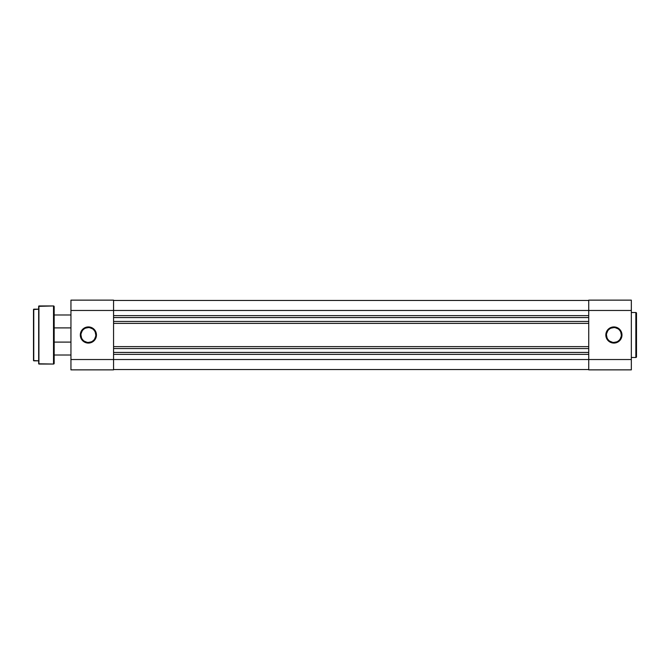 <?xml version="1.0" encoding="UTF-8"?>
<svg xmlns="http://www.w3.org/2000/svg" width="670" height="670" viewBox="0 0 670 670"><rect width="100%" height="100%" fill="white"/><g stroke="black" fill="none" stroke-linecap="round" stroke-linejoin="round"><path stroke-width="1" d="M613.904 327.571L613.904 326.927A8.074 8.074 0 0 1 621.978 335A8.074 8.074 0 0 1 613.904 343.074L616.995 342.454L619.608 340.703L621.358 338.09L621.978 335L620.613 330.519L616.995 327.546L612.33 327.086L608.201 329.297L605.99 333.425L606.451 338.09L609.424 341.708L612.33 342.914L613.904 343.074L613.904 342.429A7.429 7.429 0 0 0 621.325 335A7.429 7.429 0 0 0 613.904 327.571A7.429 7.429 0 0 0 606.476 335A7.429 7.429 0 0 0 613.904 342.429L613.904 343.074A8.074 8.074 0 0 1 605.831 335A8.074 8.074 0 0 1 613.904 326.927L613.904 327.571A7.429 7.429 0 0 1 621.325 335A7.429 7.429 0 0 1 613.904 342.429A7.429 7.429 0 0 1 606.476 335A7.429 7.429 0 0 1 613.904 327.571L611.065 328.141M636.5 356.825L636.5 313.175A0.645 0.645 0 0 0 635.855 312.53L635.855 357.47A0.645 0.645 0 0 0 636.5 356.825L636.5 313.175A0.645 0.645 0 0 0 635.855 312.53L631.333 312.53L635.855 312.53L635.855 357.47L631.333 357.47L635.855 357.47A0.645 0.645 0 0 0 636.5 356.825L636.5 356.716M588.729 300.135L588.729 369.865L631.333 369.865L631.333 300.135L588.729 300.135L588.729 310.47L631.333 310.47L631.333 359.53L588.729 359.53L588.729 310.47L631.333 310.47L631.333 300.135L588.729 300.135M631.333 369.865L588.729 369.865L588.729 359.53L113.557 359.53L631.333 359.53L631.333 369.865M609.775 328.828L608.653 329.749M607.732 330.871L606.618 333.551M606.476 335L607.045 337.839M607.732 339.129L608.653 340.251M609.775 341.172L612.455 342.278M613.904 342.429L616.743 341.859M618.025 341.172L619.155 340.251M620.077 339.129L621.182 336.449M621.325 335L620.763 332.161M620.077 330.871L619.155 329.749M618.025 328.828L615.353 327.722M113.557 369.538L588.729 369.538L113.557 369.538M588.729 354.371L113.557 354.371L588.729 354.371M588.729 352.428L113.557 352.428L588.729 352.428M113.557 348.559L588.729 348.559L113.557 348.559M113.557 346.625L588.729 346.625L113.557 346.625M588.729 323.375L113.557 323.375L588.729 323.375M588.729 321.441L113.557 321.441L588.729 321.441M588.729 317.572L113.557 317.572L588.729 317.572M113.557 315.629L588.729 315.629L113.557 315.629M588.729 310.47L113.557 310.47L588.729 310.47M588.729 300.462L113.557 300.462L588.729 300.462M88.373 327.571L88.373 326.927A8.074 8.074 0 0 1 96.447 335A8.074 8.074 0 0 1 88.373 343.074L83.892 341.708L80.919 338.09L80.459 333.425L82.67 329.297L86.799 327.086L91.463 327.546L95.09 330.519L96.447 335L95.835 338.09L94.085 340.703L89.948 342.914L88.373 343.074L88.373 342.429A7.429 7.429 0 0 0 95.802 335A7.429 7.429 0 0 0 88.373 327.571A7.429 7.429 0 0 0 80.953 335A7.429 7.429 0 0 0 88.373 342.429L88.373 343.074A8.074 8.074 0 0 1 80.308 335A8.074 8.074 0 0 1 88.373 326.927L88.373 327.571A7.429 7.429 0 0 1 95.802 335A7.429 7.429 0 0 1 88.373 342.429A7.429 7.429 0 0 1 80.953 335A7.429 7.429 0 0 1 88.373 327.571L85.534 328.141M70.945 300.135L70.945 369.865L113.557 369.865L113.557 300.135L70.945 300.135L113.557 300.135L113.557 310.47L70.945 310.47L70.945 359.53L113.557 359.53L113.557 310.47L70.945 310.47L70.945 300.135M70.945 369.865L113.557 369.865L113.557 359.53L70.945 359.53L70.945 369.865M88.373 342.429L91.221 341.859M92.502 341.172L93.624 340.251M94.554 339.129L95.659 336.449M95.802 335L95.232 332.161M94.554 330.871L93.624 329.749M92.502 328.828L89.822 327.722M84.252 328.828L83.13 329.749M82.201 330.871L81.095 333.551M80.953 335L81.514 337.839M82.201 339.129L83.13 340.251M84.252 341.172L86.933 342.278M70.945 342.102L54.161 342.102L70.945 342.102M54.161 355.016L70.945 355.016L54.161 355.016M70.945 314.984L54.161 314.984L70.945 314.984M54.161 327.898L70.945 327.898L54.161 327.898M33.5 309.431L33.5 360.569L33.76 309.172L33.5 360.569L38.667 360.828L33.76 360.828L33.76 309.172L38.667 309.172L33.5 309.557M38.667 306.207L38.667 363.793L38.927 305.947L38.667 363.793L53.516 364.053A0.645 0.645 0 0 0 54.161 363.408L54.161 306.592A0.645 0.645 0 0 0 53.516 305.947L53.516 364.053L53.516 305.947L38.927 305.947L38.927 364.053L53.516 364.053A0.645 0.645 0 0 0 54.161 363.408L54.161 306.592A0.645 0.645 0 0 0 53.516 305.947L38.667 306.341"/></g></svg>
